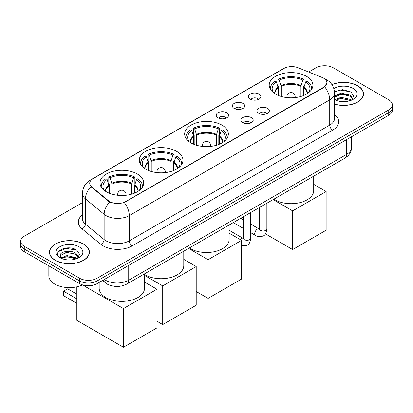 <?xml version="1.0" encoding="UTF-8"?>
<svg xmlns="http://www.w3.org/2000/svg" width="413" height="413" viewBox="0 0 413 413"><rect width="100%" height="100%" fill="white"/><g stroke="black" fill="none" stroke-linecap="round" stroke-linejoin="round"><path stroke-width="0.62" d="M221.941 125.108A21.837 12.607 0 0 0 198.142 122.377A21.837 12.607 0 0 0 184.663 134.024A21.837 12.607 0 0 0 191.059 142.939A21.837 12.607 0 0 0 214.858 145.67A21.837 12.607 0 0 0 228.337 134.024A21.837 12.607 0 0 0 221.941 125.108M176.552 151.313A21.837 12.607 0 0 0 152.753 148.582A21.837 12.607 0 0 0 139.274 160.229A21.837 12.607 0 0 0 145.67 169.144A21.837 12.607 0 0 0 169.464 171.875A21.837 12.607 0 0 0 182.949 160.229A21.837 12.607 0 0 0 176.552 151.313M137.281 173.987A21.837 12.607 0 0 0 113.482 171.256A21.837 12.607 0 0 0 100.003 182.902A21.837 12.607 0 0 0 106.399 191.818A21.837 12.607 0 0 0 130.193 194.549A21.837 12.607 0 0 0 143.672 182.902A21.837 12.607 0 0 0 137.281 173.987M306.487 76.297A21.837 12.607 0 0 0 282.688 73.566A21.837 12.607 0 0 0 269.209 85.212A21.837 12.607 0 0 0 275.605 94.128A21.837 12.607 0 0 0 299.399 96.859A21.837 12.607 0 0 0 312.884 85.212A21.837 12.607 0 0 0 306.487 76.297M250.314 99.141A6.18 3.567 180 0 1 249.091 98.129A6.18 3.567 180 0 1 251.135 93.694A6.18 3.567 180 0 1 259.054 94.092A6.18 3.567 180 0 1 260.283 98.129A6.18 3.567 180 0 1 250.314 99.141M258.306 99.507A3.707 2.142 0 0 0 257.309 98.464A3.707 2.142 0 0 0 253.654 97.922A3.707 2.142 0 0 0 251.068 99.507M234.176 108.459A6.18 3.567 180 0 1 232.953 107.447A6.18 3.567 180 0 1 234.997 103.013A6.18 3.567 180 0 1 242.916 103.41A6.18 3.567 180 0 1 244.145 107.447A6.18 3.567 180 0 1 234.176 108.459M242.163 108.826A3.707 2.142 0 0 0 241.171 107.783A3.707 2.142 0 0 0 237.516 107.241A3.707 2.142 0 0 0 234.93 108.826M218.038 117.777A6.18 3.567 180 0 1 216.81 116.765A6.18 3.567 180 0 1 218.859 112.331A6.18 3.567 180 0 1 226.778 112.728A6.18 3.567 180 0 1 228.002 116.765A6.18 3.567 180 0 1 218.038 117.777M226.025 118.144A3.707 2.142 0 0 0 225.028 117.101A3.707 2.142 0 0 0 221.378 116.559A3.707 2.142 0 0 0 218.792 118.144M258.796 113.353A6.18 3.567 180 0 1 257.567 112.341A6.18 3.567 180 0 1 259.617 107.907A6.18 3.567 180 0 1 267.536 108.304A6.18 3.567 180 0 1 268.76 112.341A6.18 3.567 180 0 1 258.796 113.353M266.783 113.72A3.707 2.142 0 0 0 265.786 112.677A3.707 2.142 0 0 0 262.131 112.135A3.707 2.142 0 0 0 259.55 113.72M242.653 122.671A6.18 3.567 180 0 1 241.429 121.659A6.18 3.567 180 0 1 243.474 117.225A6.18 3.567 180 0 1 251.393 117.622A6.18 3.567 180 0 1 252.622 121.659A6.18 3.567 180 0 1 242.653 122.671M250.639 123.038A3.707 2.142 0 0 0 249.648 121.995A3.707 2.142 0 0 0 245.993 121.453A3.707 2.142 0 0 0 243.407 123.038M322.13 77.463A11.125 6.422 180 0 1 323.616 78.181A11.125 6.422 180 0 1 326.874 82.724A11.125 6.422 180 0 1 323.616 87.262L125.511 201.642A11.125 6.422 180 0 1 108.531 200.78L91.732 186.934A11.125 6.422 180 0 1 89.719 183.248A11.125 6.422 180 0 1 92.982 178.705L283.896 68.481A11.125 6.422 180 0 1 298.14 67.763L322.13 77.463M111.02 285.615A12.359 7.135 180 0 1 106.027 283.277M334.561 104.205A19.984 11.538 0 0 0 363.554 93.906A19.984 11.538 0 0 0 357.704 85.749A19.984 11.538 0 0 0 331.887 84.551M83.555 244.026A19.984 11.538 0 0 0 61.78 241.528A19.984 11.538 0 0 0 49.446 252.183A19.984 11.538 0 0 0 55.296 260.345A19.984 11.538 0 0 0 77.076 262.844A19.984 11.538 0 0 0 89.409 252.183A19.984 11.538 0 0 0 83.555 244.026M49.653 253.226A19.984 11.538 0 0 0 49.581 253.53M326.874 82.724L324.695 86.813L323.616 87.592L124.256 202.535A14.419 8.327 60 0 1 129.295 215.601A16.479 9.514 180 0 1 105.991 215.601A16.479 9.514 180 0 1 104.143 214.332L85.424 198.896A16.479 9.514 180 0 1 82.445 193.439L82.445 218.668A16.479 9.514 0 0 0 85.424 224.13L104.143 239.561A16.479 9.514 0 0 0 105.991 240.831A16.479 9.514 0 0 0 129.295 240.831L329.734 125.108A16.479 9.514 0 0 0 334.561 118.381L334.561 93.152A16.479 9.514 180 0 1 329.734 99.879A14.419 8.327 -120 0 0 324.695 86.813M82.445 202.618L24.269 236.205A12.359 7.135 0 0 0 20.65 241.254L20.65 246.633A12.359 7.135 0 0 0 24.269 251.682L79.621 283.638L79.621 280.948A12.359 7.135 0 0 0 97.101 280.948L388.731 112.579A12.359 7.135 0 0 0 392.35 107.535A12.359 7.135 0 0 1 388.731 112.579L97.101 280.948A12.359 7.135 0 0 1 79.621 280.948L24.269 248.987L79.621 280.948L79.621 278.254A12.359 7.135 0 0 0 97.101 278.254L388.731 109.889A12.359 7.135 0 0 0 392.35 104.84A12.359 7.135 0 0 0 388.731 99.796L333.379 67.835A12.359 7.135 0 0 0 315.899 67.835L308.661 72.017M20.65 243.944A12.359 7.135 0 0 0 24.269 248.987A12.359 7.135 0 0 1 20.65 243.944M111.03 202.535L108.531 201.27L90.984 186.661A14.419 9.644 129.5 0 0 85.424 198.896L85.424 224.13A4.12 2.757 -50.5 0 1 82.053 228.854A20.598 11.894 180 0 1 82.445 214.899M20.65 241.254A12.359 7.135 0 0 0 24.269 246.298L79.621 278.254M89.275 253.53A19.984 11.538 0 0 0 89.203 253.226M363.419 95.253A19.984 11.538 0 0 0 363.347 94.949M79.621 283.638A12.359 7.135 0 0 0 97.101 283.638L388.731 115.268A12.359 7.135 0 0 0 392.35 110.225L392.35 104.84M334.561 104.071A19.778 11.419 0 0 0 363.347 93.906A19.778 11.419 0 0 0 357.555 85.837A19.778 11.419 0 0 0 331.964 84.665M341.339 101.557L344.447 101.644M335.165 99.585L341.164 97.298L350.157 99.399L351.246 100.271M335.717 100.158L341.164 98.366L350.353 100.602M334.561 98.624A9.313 5.374 0 0 0 335.8 100.23M334.561 96.146L341.164 93.023L350.157 95.129L352.831 98.821M334.561 97.215L341.164 94.092L350.157 96.198L352.619 99.099M334.561 99.657A13.433 7.754 0 0 0 353.069 99.394A13.433 7.754 0 0 0 353.069 88.423A13.433 7.754 0 0 0 333.849 88.558M351.566 100.142L353.667 96.012L351.009 92.001L342.635 89.595L334.478 91.567M335.258 99.998L334.561 99.254M334.504 91.82L340.431 90.111L350.823 91.877M337.467 94.918L340.431 94.381L347.849 95.021M337.467 99.192L340.431 98.655L347.849 99.29M55.445 260.257A19.778 11.419 0 0 0 76.994 262.735A19.778 11.419 0 0 0 89.203 252.183A19.778 11.419 0 0 0 83.411 244.109A19.778 11.419 0 0 0 61.857 241.636A19.778 11.419 0 0 0 49.653 252.183A19.778 11.419 0 0 0 55.445 260.257M48.827 265.858L48.827 275.734A20.598 11.894 0 0 0 54.862 284.144A20.598 11.894 0 0 0 82.564 284.893M67.195 259.834L70.298 259.922M61.021 257.862L67.02 255.575L76.013 257.676L77.097 258.548M61.573 258.435L67.02 256.643L76.204 258.879M61.114 258.275L60.153 256.019A9.313 5.374 0 0 0 61.656 258.507M78.687 257.098L76.013 253.406C70.422 249.235 58.925 251.806 60.153 256.019L60.117 255.611M60.174 256.153L60.432 255.456L67.02 252.369L76.013 254.47L78.475 257.376M77.417 258.419L79.523 254.284L76.859 250.278C67.438 243.5 50.691 252.426 60.36 257.903L60.84 258.192M78.924 246.7A13.433 7.754 0 0 0 59.931 246.7A13.433 7.754 0 0 0 59.931 257.666A13.433 7.754 0 0 0 78.924 257.666A13.433 7.754 0 0 0 78.924 246.7M58.398 251.62L66.287 248.389L76.679 250.154M63.323 253.195L66.287 252.658L73.705 253.293M63.323 257.469L66.287 256.932L73.705 257.567M278.264 95.434L278.264 88.01L276.323 81.759A18.869 10.893 0 0 0 273.23 92.166A18.869 10.893 0 0 0 273.705 92.879M278.739 95.625L278.739 86.518L278.006 86.095L278.006 79.368A20.598 11.894 0 0 1 304.082 79.368L302.853 80.076A18.869 10.893 0 0 0 279.24 80.076L281.176 86.327L281.176 96.456M300.917 96.456L300.917 86.327L302.853 80.076M273.896 199.159A22.658 13.082 0 0 0 275.022 199.861A22.658 13.082 0 0 0 299.719 202.695A22.658 13.082 0 0 0 313.704 190.61L313.704 176.175M304.082 79.368L304.082 86.095L303.349 86.518L303.349 95.625M276.323 81.759L275.094 81.051A20.598 11.894 0 0 0 270.443 88.578A20.598 11.894 0 0 0 270.505 89.492M279.24 80.076L278.006 79.368M311.583 89.492A20.598 11.894 0 0 0 311.645 88.578A20.598 11.894 0 0 0 306.993 81.051L305.765 81.759L303.968 87.22L303.829 95.434M308.382 92.879A18.869 10.893 0 0 0 308.862 92.166A18.869 10.893 0 0 0 305.765 81.759M292.647 249.56L292.647 210.878L326.151 191.534L326.151 230.222L292.647 249.56L265.44 233.856M292.647 210.878L273.122 199.603M313.704 184.348L326.151 191.534M193.718 144.245L193.718 136.822L191.782 130.57A18.869 10.893 0 0 0 188.684 140.978A18.869 10.893 0 0 0 189.164 141.69M194.193 144.436L194.193 135.33L193.465 134.906L193.465 128.18A20.598 11.894 0 0 1 219.535 128.18L218.307 128.887A18.869 10.893 0 0 0 194.693 128.887L196.629 135.139L196.629 145.268M216.371 145.268L216.371 135.139L218.307 128.887M189.35 247.97A22.658 13.082 0 0 0 190.476 248.672A22.658 13.082 0 0 0 215.173 251.507A22.658 13.082 0 0 0 229.158 239.421L229.158 224.987M219.535 128.18L219.535 134.906L218.807 135.33L218.807 144.436M191.782 130.57L190.548 129.863A20.598 11.894 0 0 0 185.902 137.39A20.598 11.894 0 0 0 185.958 138.303M194.693 128.887L193.465 128.18M227.042 138.303A20.598 11.894 0 0 0 227.098 137.39A20.598 11.894 0 0 0 222.452 129.863L221.218 130.57L219.422 136.032L219.282 144.245M223.836 141.69A18.869 10.893 0 0 0 224.316 140.978A18.869 10.893 0 0 0 221.218 130.57M208.1 298.372L208.1 259.689L241.605 240.345L241.605 279.033L208.1 298.372L196.216 291.511M208.1 259.689L188.576 248.414M229.158 233.159L241.605 240.345M148.329 170.45L148.329 163.027L146.388 156.775A18.869 10.893 0 0 0 143.296 167.188A18.869 10.893 0 0 0 143.77 167.895M148.804 170.646L148.804 161.535L148.071 161.111L148.071 154.385A20.598 11.894 0 0 1 174.147 154.385L172.918 155.097A18.869 10.893 0 0 0 149.305 155.097L151.241 161.349L151.241 171.472M170.982 171.472L170.982 161.349L172.918 155.097M144.498 274.521A22.658 13.082 0 0 0 145.087 274.877A22.658 13.082 0 0 0 169.784 277.712A22.658 13.082 0 0 0 183.77 265.626L183.77 251.192M174.147 154.385L174.147 161.111L173.414 161.535L173.414 170.646M146.388 156.775L145.159 156.068A20.598 11.894 0 0 0 140.508 163.594A20.598 11.894 0 0 0 140.57 164.508M149.305 155.097L148.071 154.385M181.648 164.508A20.598 11.894 0 0 0 181.71 163.594A20.598 11.894 0 0 0 177.058 156.068L175.83 156.775L174.033 162.237L173.894 170.45M178.447 167.895A18.869 10.893 0 0 0 178.927 167.188A18.869 10.893 0 0 0 175.83 156.775M162.712 324.582L162.712 285.894L196.216 266.55L196.216 305.238L162.712 324.582L156.945 321.247M162.712 285.894L144.498 275.378M183.77 259.364L196.216 266.55M109.053 193.124L109.053 185.7L107.117 179.448A18.869 10.893 0 0 0 104.024 189.856A18.869 10.893 0 0 0 104.499 190.569M109.533 193.315L109.533 184.208L108.8 183.785L108.8 177.058A20.598 11.894 0 0 1 134.875 177.058L133.647 177.766A18.869 10.893 0 0 0 110.034 177.766L111.969 184.022L111.969 194.146M131.711 194.146L131.711 184.022L133.647 177.766M99.177 282.44L99.177 288.3A22.658 13.082 0 0 0 105.816 297.551A22.658 13.082 0 0 0 130.508 300.385A22.658 13.082 0 0 0 144.498 288.3L144.498 273.865M134.875 177.058L134.875 183.785L134.142 184.208L134.142 193.315M107.117 179.448L105.888 178.741A20.598 11.894 0 0 0 101.237 186.268A20.598 11.894 0 0 0 101.299 187.182M110.034 177.766L108.8 177.058M142.377 187.182A20.598 11.894 0 0 0 142.439 186.268A20.598 11.894 0 0 0 137.787 178.741L136.558 179.448L134.762 184.91L134.623 193.124M139.176 190.569A18.869 10.893 0 0 0 139.651 189.856A18.869 10.893 0 0 0 136.558 179.448M76.828 303.354L63.571 295.698L63.571 291.191L76.828 298.847M123.441 347.256L123.441 308.568L156.945 289.224L156.945 327.912L123.441 347.256L76.828 320.343L76.828 286.834M123.441 308.568L82.497 284.929M144.498 282.038L156.945 289.224M63.571 291.191L67.649 288.837L76.828 294.133M91.732 186.934L91.732 187.419M108.531 200.78L108.531 201.27M125.511 201.642L125.511 201.972M323.616 87.262L323.616 87.592M132.212 245.88A4.12 2.38 60 0 1 129.295 240.831L129.295 215.601L329.734 99.879L329.734 125.108A4.12 2.38 60 0 0 332.646 130.157L132.212 245.88A20.598 11.894 180 0 1 103.074 245.88A20.598 11.894 180 0 1 100.767 244.289L82.053 228.854M334.561 93.152C334.282 87.226 331.68 82.781 326.75 79.823L324.67 78.806A14.419 6.753 112 0 0 324.473 78.738M91.753 179.547A14.419 8.327 -120 0 0 90.261 180.109C85.331 183.073 82.724 187.512 82.445 193.439M90.261 180.109L282.683 69.017A14.419 8.327 60 0 1 283.777 68.553M109.76 202.034A14.419 9.644 129.5 0 0 104.143 214.332L104.143 239.561A4.12 2.757 -50.5 0 1 100.767 244.289M334.561 114.608A20.598 11.894 180 0 1 332.646 130.157M97.101 278.254L97.101 283.638M388.731 109.889L388.731 115.268M24.269 246.298L24.269 251.682M104.298 279.482A16.479 9.514 0 0 0 105.408 280.19A16.479 9.514 0 0 0 128.711 280.19L346.631 154.374A16.479 9.514 0 0 0 351.458 147.648C351.582 151.736 349.403 155.236 344.927 158.148L127.008 283.963A8.239 4.76 60 0 0 128.711 280.19L128.711 265.389M346.631 139.573L346.631 154.374A8.239 4.76 60 0 1 344.927 158.148M103.632 279.869A8.239 5.514 129.5 0 0 105.067 282.549L102.563 280.484M278.264 88.01A16.148 9.323 0 0 0 274.893 93.694M300.917 86.327A16.148 9.323 0 0 0 281.176 86.327M278.125 87.22A16.344 9.437 0 0 0 274.733 93.591M301.051 85.537A16.344 9.437 0 0 0 281.036 85.537M307.355 93.591A16.344 9.437 0 0 0 303.968 87.22M307.195 93.694A16.148 9.323 0 0 0 303.829 88.01M287.293 97.633A4.12 2.38 180 0 1 286.927 96.647L286.927 97.592M295.166 97.592L295.166 96.647A4.12 2.38 180 0 1 294.799 97.633M193.718 136.822A16.148 9.323 0 0 0 190.352 142.511M216.371 135.139A16.148 9.323 0 0 0 196.629 135.139M193.578 136.032A16.344 9.437 0 0 0 190.186 142.408M216.51 134.349A16.344 9.437 0 0 0 196.49 134.349M222.814 142.408A16.344 9.437 0 0 0 219.422 136.032M222.648 142.511A16.148 9.323 0 0 0 219.282 136.822M202.747 146.445A4.12 2.38 180 0 1 202.38 145.459L202.38 146.403M210.62 146.403L210.62 145.459A4.12 2.38 180 0 1 210.253 146.445M148.329 163.027A16.148 9.323 0 0 0 144.958 168.716M170.982 161.349A16.148 9.323 0 0 0 151.241 161.349M148.19 162.237A16.344 9.437 0 0 0 144.798 168.612M171.116 160.559A16.344 9.437 0 0 0 151.101 160.559M177.42 168.612A16.344 9.437 0 0 0 174.033 162.237M177.26 168.716A16.148 9.323 0 0 0 173.894 163.027M157.358 172.649A4.12 2.38 180 0 1 156.992 171.669L156.992 172.608M165.231 172.608L165.231 171.669A4.12 2.38 180 0 1 164.864 172.649M109.053 185.7A16.148 9.323 0 0 0 105.687 191.389M131.711 184.022A16.148 9.323 0 0 0 111.969 184.022M108.918 184.91A16.344 9.437 0 0 0 105.527 191.286M131.845 183.227A16.344 9.437 0 0 0 111.83 183.227M138.149 191.286A16.344 9.437 0 0 0 134.762 184.91M137.988 191.389A16.148 9.323 0 0 0 134.623 185.7M118.087 195.323A4.12 2.38 180 0 1 117.72 194.342L117.72 195.282M125.96 195.282L125.96 194.342A4.12 2.38 180 0 1 125.593 195.323M266.87 203.211L266.87 228.838A3.707 2.142 180 0 1 265.616 230.444A3.707 2.142 180 0 1 260.541 230.356A3.707 2.142 180 0 1 259.457 228.838L259.338 229.638L259.669 229.365M266.87 228.838C266.364 233.144 265.032 235.549 262.875 236.055C259.808 237.005 257.345 236.788 255.482 235.415A3.707 2.142 -60 0 1 254.914 232.442A3.707 2.142 -60 0 1 257.34 229.174A3.707 2.142 -60 0 1 257.5 229.086A3.707 2.142 -60 0 1 259.194 228.993L259.447 229.127M250.732 212.53L250.732 238.156A3.707 2.142 180 0 1 249.478 239.762A3.707 2.142 180 0 1 244.403 239.674A3.707 2.142 180 0 1 243.319 238.156L243.195 238.957L243.531 238.683M240.061 239.452A3.707 2.142 -60 0 1 241.197 238.492A3.707 2.142 -60 0 1 241.362 238.404A3.707 2.142 -60 0 1 243.05 238.311L243.303 238.446M282.683 69.017L285.326 67.784M127.008 283.963C120.374 287.293 113.745 287.293 107.112 283.963L105.067 282.549M351.458 147.648L351.458 136.786M363.347 95.558L363.347 93.906M89.203 253.835L89.203 252.183M49.653 253.835L49.653 252.183M270.443 89.394L270.443 88.578M311.645 89.394L311.645 88.578M295.166 96.647A4.12 4.12 0 0 0 288.986 93.08A4.12 4.12 0 0 0 286.927 96.647M185.902 138.205L185.902 137.39M227.098 138.205L227.098 137.39M210.62 145.459A4.12 4.12 0 0 0 204.44 141.891A4.12 4.12 0 0 0 202.38 145.459M140.508 164.41L140.508 163.594M181.71 164.41L181.71 163.594M165.231 171.669A4.12 4.12 0 0 0 159.051 168.096A4.12 4.12 0 0 0 156.992 171.669M101.237 187.084L101.237 186.268M142.439 187.084L142.439 186.268M125.96 194.342A4.12 4.12 0 0 0 119.78 190.77A4.12 4.12 0 0 0 117.72 194.342M255.482 235.415L250.732 232.674M243.319 228.389L233.288 222.602M259.457 207.491L259.457 228.838M259.194 228.993L250.732 224.109M243.319 219.824L240.707 218.317M250.732 238.156C250.226 242.462 248.889 244.868 246.731 245.374L241.605 245.704M243.319 216.81L243.319 238.156M243.05 238.311L229.158 230.289"/></g></svg>
